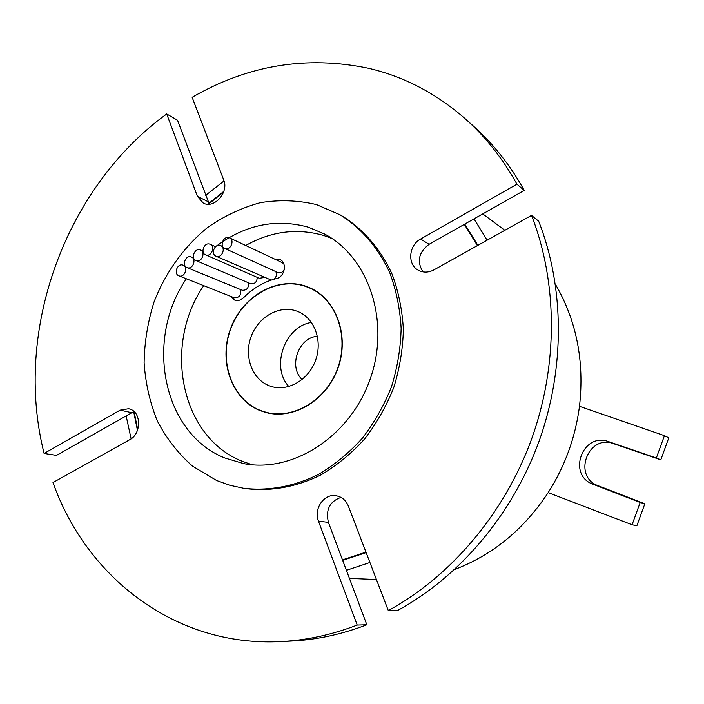 <?xml version="1.0" encoding="UTF-8"?>
<svg xmlns="http://www.w3.org/2000/svg" width="704" height="704" viewBox="0 0 704 704"><rect width="100%" height="100%" fill="white"/><g stroke="black" fill="none" stroke-linecap="round" stroke-linejoin="round"><path stroke-width="1.06" d="M223.626 191.981L209.044 203.746M134.094 411.69L137.711 429.686M342.654 560.349L366.142 552.614M477.866 245.353L464.772 224.092M229.046 237.679C223.52 235.576 219.208 246.242 224.708 248.424L225.113 248.582C230.604 250.712 234.969 240.099 229.513 237.864L229.046 237.679M224.708 248.424L278.203 272.703C280.878 273.284 282.92 272.14 284.346 269.28M220.273 245.45C214.738 243.32 210.47 254.074 216.005 256.194L216.339 256.318C221.839 258.474 226.169 247.782 220.678 245.608L220.273 245.45M216.005 256.194L271.207 280.078M209.792 244.147C204.301 242.026 200.059 252.762 205.568 254.848L205.885 254.971C211.341 257.118 215.644 246.435 210.179 244.297L209.792 244.147M259.345 278.256L264.378 277.455M200.147 249.867C194.656 247.738 190.45 258.526 195.976 260.559L196.249 260.665C201.696 262.821 205.964 252.076 200.473 249.999L200.147 249.867M250.29 283.545L250.791 283.756C254.83 284.126 256.978 281.987 257.233 277.35M191.136 256.898C185.654 254.751 181.482 265.61 187.035 267.59L187.246 267.67C192.694 269.852 196.926 259.037 191.409 257.004L191.136 256.898M241.868 290.074L242.264 290.242C246.884 290.382 248.926 287.892 248.406 282.753M182.917 265.118C177.426 262.935 173.298 273.891 178.886 275.81L179.036 275.862C184.492 278.071 188.681 267.168 183.128 265.197L182.917 265.118M234.212 297.73L234.494 297.845C239.73 297.651 241.595 294.826 240.09 289.353M230.498 296.261L234.511 300.01C237.758 301.118 240.821 300.318 243.69 297.607C253.202 288.033 264.088 281.688 276.338 278.59C284.865 276.971 287.461 262.513 279.796 259.415L274.375 258.975M280.403 259.732L275.616 259.565M269.333 385.801L271.515 386.54C288.402 391.723 308.889 379.623 315.7 359.99C322.731 340.437 314.398 318.146 298.003 311.573L296.41 310.974C279.074 304.85 258.051 317.046 251.046 336.785C243.795 356.435 252.138 379.324 269.333 385.801M305.334 286.308C276.452 276.514 242.035 296.903 230.551 329.305C218.654 361.574 232.021 399.353 260.418 410.45L266.147 412.315C293.726 419.786 326.709 399.837 337.85 367.814C349.298 335.905 336.169 299.658 310.015 288.147L305.334 286.308M260.33 410.696L266.103 412.579C293.788 420.059 326.885 400.039 338.07 367.893C349.562 335.861 336.389 299.482 310.138 287.918L305.422 286.062C276.426 276.232 241.877 296.701 230.349 329.234C218.407 361.618 231.818 399.555 260.33 410.696M186.366 278.766C144.584 339.434 162.325 433.154 224.822 457.978L243.575 463.593C292.776 473.273 350.09 436.612 370.128 379.218C390.588 321.974 369.028 257.444 324.667 234.071L308.299 227.19C276.188 218.398 245.74 224.576 216.946 245.722M203.755 285.666C162.703 345.004 180.462 436.867 242.053 461.208L252.164 464.763M332.086 238.55L323.717 235.488C297.114 227.876 271.119 231.211 245.731 245.494M44.106 453.446C13.094 331.355 64.83 187.862 166.707 113.969L197.402 196.328L203.254 203.06C214.025 209.299 229.161 192.306 223.714 179.942L192.139 97.319C247.922 65.032 306.777 55.361 368.702 68.323C404.175 76.648 436.418 93.526 465.432 118.958C485.698 137.034 502.867 158.77 516.938 184.184L420.622 239.034C408.663 245.247 407.176 264.537 418.282 270.204C423.271 272.826 428.498 272.712 433.954 269.87L531.529 215.398C557.638 282.225 558.342 364.83 531.529 439.252C504.398 513.559 450.991 576.294 388.3 610.579L348.383 506.141C346.57 501.626 343.622 498.467 339.522 496.672L336.257 495.73C324.21 493.24 313.342 508.842 318.463 521.154L357.192 625.055C331.778 634.823 306.31 640.332 280.79 641.582C174.935 647.126 86.222 576.796 52.994 482.548L129.862 439.639C141.09 434.06 141.548 413.142 130.592 409.306L128.735 408.716L120.138 410.15L44.106 453.446L56.487 455.391L131.824 412.711L120.138 410.15M134.165 411.664L131.824 412.711M340.991 497.385C329.701 501.415 325.503 509.74 328.407 522.368L366.828 624.765C341.722 634.392 316.536 639.83 291.289 641.062L280.79 641.582M131.102 438.856L126.148 415.932M205.691 195.325L224.048 180.928M465.432 118.958L473.273 125.963C493.328 143.836 510.312 165.317 524.234 190.406L516.938 184.184M216.656 480.533L192.474 466.092C178.191 453.499 166.496 438.504 157.379 421.098C149.934 402.706 145.508 383.249 144.109 362.736C144.478 342.021 147.822 321.649 154.15 301.62C165.616 272.307 184.078 246.611 207.636 227.471C224.136 216.005 241.718 207.733 260.392 202.664C279.338 199.61 298.03 200.253 316.474 204.591L340.058 214.817C361.258 228.078 378.532 248.072 389.866 273.02C396.273 290.426 400.03 308.871 401.139 328.346C400.655 348.066 397.434 367.541 391.486 386.76C384.041 405.46 374.308 422.629 362.305 438.284C349.202 452.742 334.69 464.728 318.771 474.241C294.281 486.543 268.286 491.242 243.452 488.242L229.759 485.241L216.656 480.533M555.412 284.275C576.532 320.628 584.558 361.31 579.489 406.322C575.414 437.413 564.978 466.18 548.178 492.624C523.978 529.302 492.8 554.928 454.652 569.483M342.47 559.856L365.957 552.121M477.409 245.608L464.314 224.356M273.759 279.277C276.364 277.156 277.059 274.613 275.854 271.656M231.792 296.78L235.171 300.238M283.862 263.991L282.33 262.715L229.513 237.864M209.326 204.204L177.531 120.27L166.707 113.969M357.192 625.055L366.828 624.765M531.529 215.398L538.674 221.214C564.511 287.144 565.268 368.526 538.868 441.804C512.142 514.958 459.492 576.726 397.566 610.509L388.3 610.579M524.234 190.406L429.106 244.297C418.66 252.287 416.618 261.474 422.981 271.876M340.058 214.817L342.426 216.198C363.572 229.425 380.811 249.357 392.11 274.226C398.508 291.57 402.266 309.954 403.374 329.366C402.89 349.017 399.687 368.421 393.756 387.57C386.346 406.19 376.649 423.298 364.681 438.9C351.622 453.297 337.154 465.238 321.279 474.716C296.859 486.966 270.934 491.647 246.162 488.655L243.452 488.242M223.854 191.303L208.842 203.377M133.707 411.831L137.456 430.399M474.03 218.847L487.098 240.205M369.917 562.487L346.394 570.319M311.476 322.45C284.759 326.286 270.45 366.784 288.834 386.549M317.425 336.274C298.514 337.357 288.112 366.802 302.139 379.526M548.178 492.624L632.086 524.762L640.174 502.489L593.49 484.422C566.553 475.455 582.569 431.314 608.969 441.778L656.348 457.952L664.435 435.679L579.489 406.322M640.174 502.489L644.846 503.791L636.856 525.774L632.086 524.762M644.846 503.791L598.664 485.918C572 477.057 587.822 433.444 613.95 443.802L660.81 459.818L668.8 437.818L664.435 435.679M660.81 459.818L656.348 457.952M613.95 443.802L608.969 441.778M598.664 485.918L593.49 484.422M275.748 259.53L274.507 258.949M328.407 522.368L318.463 521.154M208.085 201.705L197.402 196.328M429.106 244.297L420.622 239.034M205.568 254.848L259.635 278.397M195.976 260.559L250.536 283.659M187.035 267.59L242.062 290.162M178.886 275.81L234.353 297.792M504.838 230.296L482.75 213.91M376.429 579.515L349.43 578.406M314.662 290.25L310.015 288.147M271.075 413.6L266.147 412.315M183.128 265.197L185.187 266.05M191.409 257.004L193.635 257.954M200.473 249.999L202.972 251.09M210.179 244.297L215.512 246.708M220.678 245.608L222.737 246.541"/></g></svg>
